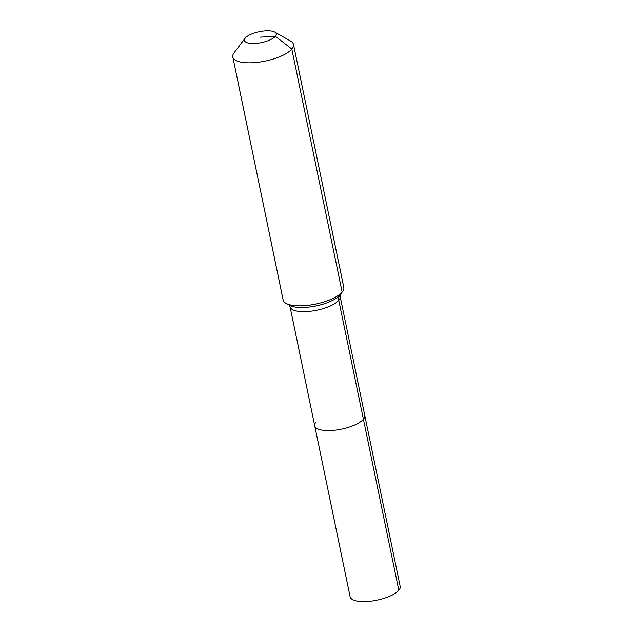 <?xml version="1.0" encoding="UTF-8"?>
<svg xmlns="http://www.w3.org/2000/svg" width="633" height="633" viewBox="0 0 633 633"><rect width="100%" height="100%" fill="white"/><g stroke="black" fill="none" stroke-linecap="round" stroke-linejoin="round"><path stroke-width="0.95" d="M340.285 294.582L340.143 296.489L400.191 586.451A25.557 8.743 168.3 0 1 398.822 590.288A25.557 8.743 168.3 0 1 376.936 600.195A25.557 8.743 168.3 0 1 350.136 596.816L314.712 425.764A25.557 8.743 168.3 0 1 316.081 421.926M274.762 32.101A16.268 5.562 168.3 0 1 275.395 36.303A16.268 5.562 168.3 0 1 255.305 43.455A16.268 5.562 168.3 0 1 245.098 38.249A16.268 5.562 168.3 0 1 245.28 38.012A16.268 5.562 168.3 0 1 259.514 31.65A16.268 5.562 168.3 0 1 274.762 32.101L290.618 41.074A30.977 10.595 168.3 0 1 293.483 44.421L343.814 287.445A30.977 10.595 168.3 0 1 342.508 291.655A30.977 10.595 168.3 0 1 342.152 292.106L339.834 295.176A7.746 6.678 -139.9 0 0 338.774 300.335L363.405 419.244A25.557 8.743 168.3 0 0 364.774 415.398A25.557 8.743 168.3 0 1 363.405 419.244A25.557 8.743 168.3 0 1 336.384 430.021A25.557 8.743 168.3 0 1 314.712 425.764A25.557 8.743 168.3 0 0 336.384 430.021A25.557 8.743 168.3 0 0 363.405 419.244L398.822 590.288M293.483 44.421A30.977 10.595 168.3 0 1 291.821 49.073A30.977 10.595 168.3 0 1 259.071 62.137A30.977 10.595 168.3 0 1 232.809 56.986A30.977 10.595 168.3 0 1 234.107 52.776L245.098 38.249M260.337 37.157L275.395 36.303L291.821 49.073L342.152 292.106A30.977 10.595 168.3 0 1 315.052 304.22A30.977 10.595 168.3 0 1 285.997 303.357A30.977 10.595 168.3 0 1 283.133 300.01L232.809 56.986M340.143 296.489A25.557 8.743 168.3 0 1 338.774 300.335A25.557 8.743 168.3 0 1 306.76 311.586A25.557 8.743 168.3 0 1 290.088 306.855L314.712 425.764M342.508 291.655L340.158 294.772A27.828 9.519 168.3 0 1 339.834 295.176A27.828 9.519 168.3 0 1 304.979 307.432A27.828 9.519 168.3 0 1 289.392 305.28L285.997 303.357M290.088 306.855L289.21 305.161"/></g></svg>
